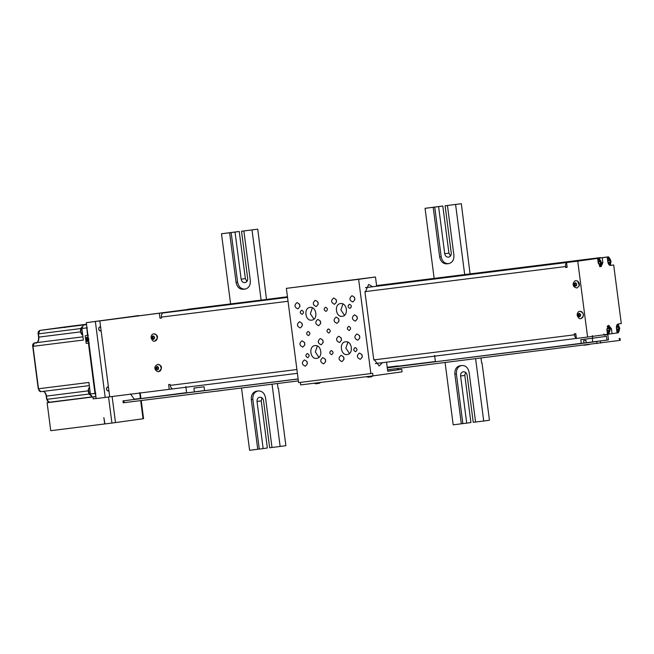 <?xml version="1.0" encoding="UTF-8"?>
<svg xmlns="http://www.w3.org/2000/svg" width="654" height="654" viewBox="0 0 654 654"><rect width="100%" height="100%" fill="white"/><g stroke="black" fill="none" stroke-linecap="round" stroke-linejoin="round"><path stroke-width="0.98" d="M98.779 327.842L99.089 330.335M101.043 330.18L100.185 331.03C98.411 329.878 98.239 328.504 99.653 326.902L100.691 327.499M172.828 388.877L109.7 396.823L99.841 320.91L100.986 320.746L86.287 322.659L138.542 315.62M110.338 396.725L105.212 397.436L95.353 321.523M108.842 390.217L107.992 391.076C106.21 389.915 106.03 388.541 107.452 386.947L108.49 387.536M106.577 387.887L106.888 390.381M105.212 397.436L96.146 398.564L86.287 322.659M187.821 309.456L121.366 318.097L138.534 315.547M121.366 318.097L120.614 318.196M99.841 320.91L187.788 309.53L187.518 310.151M577.163 338.331C575.741 338.281 574.809 337.112 574.367 334.832L574.245 333.875L575.773 333.679L576.387 338.461L587.586 337.055L577.727 261.15L566.528 262.548L567.149 267.322L565.628 267.519L565.497 266.562C565.35 264.232 565.947 262.859 567.304 262.418L365.48 287.629M287.539 297.382L163.206 312.955C161.857 313.389 161.252 314.77 161.407 317.092L161.53 318.048L160.001 318.236L159.388 313.462M169.247 389.375L168.626 384.593L170.146 384.405L170.277 385.361C170.719 387.642 171.65 388.811 173.065 388.86L297.398 373.32L173.065 388.86M576.019 280.713L577.645 280.999L579.346 285.831L577.024 287.964M157.385 338.224L154.802 341.086C156.519 340.636 157.328 339.312 157.23 337.096C156.764 334.93 155.636 333.842 153.853 333.826L156.396 334.823L157.451 336.418L157.385 338.224L156.396 334.823M157.794 364.401L160.369 365.39L161.424 366.984L161.358 368.799L158.767 371.66C155.717 372.061 152.284 366.616 157.794 364.401L157.827 364.401C159.609 364.409 160.729 365.496 161.203 367.662C161.301 369.878 160.492 371.21 158.767 371.66L158.799 371.652M580.098 311.263L579.918 311.288C581.725 311.296 582.853 312.391 583.319 314.558C583.417 316.765 582.608 318.097 580.891 318.547L581.046 318.523C584.472 315.637 584.153 313.217 580.098 311.263M578.553 313.871L579.73 313.724L580.482 314.926L580.057 316.274L578.888 316.422L578.136 315.22L578.553 313.871M579.354 313.765L578.929 315.105L579.681 316.307L578.888 316.422M578.929 315.105L578.136 315.22M579.681 316.307L580.335 316.225M160.001 318.236L161.53 318.032M287.449 296.736L187.788 309.53M610.558 333.859L603.953 334.889M566.528 262.548L600.568 257.578L376.598 285.585M594.936 258.616L608.514 256.842L609.741 258.477M595.058 258.338L376.606 285.659M287.466 296.81L187.911 309.252M298.126 378.928L204.563 390.626L204.064 386.808L193.886 388.075L194.385 391.901L204.547 390.495M185.826 386.498L186.652 392.866L194.385 391.901M586.09 342.9L583.957 343.146L583.621 340.603L585.919 340.284L586.254 342.827L588.387 342.622M397.117 366.51L397.828 365.954L397.885 366.42L435.409 361.695M434.591 355.392L435.417 361.76L387.266 367.744M592.262 338.11L592.761 341.928L586.254 342.827M592.361 335.657L592.688 338.208L580.777 339.696L581.275 343.522L435.417 361.76M583.957 343.146L581.275 343.522M592.688 338.208L606.471 336.303L606.969 340.121L608.498 339.908L607.811 334.627L603.985 335.15L603.846 334.071M592.753 341.903L606.969 340.121M603.977 335.101L607.811 334.627M610.092 329.003L611.457 328.831L608.67 325.324L606.863 329.461L607.492 334.3L587.586 337.055M611.457 328.831L612.087 333.671L617.065 332.976L616.436 328.136C616.281 325.815 616.885 324.433 618.234 324L621.3 323.575L613.689 264.984L610.632 265.41C609.209 265.361 608.277 264.191 607.836 261.911L607.206 257.071L604.149 257.447L608.514 256.842M599.334 259.352L599.178 258.142L607.206 257.071M602.228 257.758L602.857 262.597L601.492 262.769M577.727 261.15L597.633 258.395L598.263 263.235L601.042 266.742L602.857 262.597M612.087 333.671L609.038 334.047L608.882 332.878M609.038 334.047L607.492 334.259M607.1 328.741L607.942 327.687L609.013 328.48L609.258 330.311L608.416 331.365L607.337 330.581L607.1 328.741M607.223 330.572L609.258 330.311M606.977 328.733L609.013 328.48M597.633 258.395L599.178 258.142M598.435 262.001L599.268 260.946L600.347 261.739L600.585 263.57L599.751 264.625L598.672 263.84L598.435 262.001M598.549 263.832L600.585 263.57M598.312 261.992L600.347 261.739M619.15 330.899L618.373 332.755L617.057 332.935M618.251 324L618.414 325.218M616.673 327.417L617.507 326.362L618.586 327.155L618.823 328.987L617.989 330.041L616.91 329.256L616.673 327.417M616.787 329.248L618.823 328.987M616.55 327.409L618.586 327.155M610.288 265.418L613.689 264.984M610.476 264.159L610.64 265.369M608.007 260.676L608.841 259.622L609.92 260.415L610.157 262.246L609.315 263.3L608.245 262.516L608.007 260.676M608.122 262.507L610.157 262.246M607.885 260.668L609.92 260.415M376.679 286.231L375.478 276.985L286.362 288.357L298.608 382.606L370.875 373.573L358.629 279.315L286.362 288.357M397.379 368.521L397.558 369.878L387.716 371.235L386.539 362.169M300.366 382.361L300.701 384.912L372.968 375.87L372.633 373.328L370.875 373.573M372.584 286.746L368.652 284.416L365.046 292.69L373.647 358.923L379.197 365.938L382.41 362.684M299.884 306.652L299.54 304.192M302.361 325.757L302.025 323.297M304.846 344.862L304.502 342.402M307.323 363.967L306.988 361.507M318.204 304.363L317.86 301.903M320.681 323.468L320.346 321.008M323.166 342.573L322.823 340.113M325.651 361.678L325.308 359.218M336.524 302.074L336.189 299.614M339.009 321.179L338.666 318.719M341.486 340.284L341.151 337.824M343.971 359.389L343.628 356.929M354.844 299.777L354.509 297.325M357.329 318.882L356.986 316.43M359.806 337.987L359.471 335.535M362.291 357.092L361.948 354.64M313.953 319.119L310.372 313.765L312.383 307.772M349.449 353.512L345.876 348.157L347.879 342.165M318.915 357.329L315.334 351.975L317.345 345.982M344.486 315.302L340.914 309.947L342.917 303.955M297.823 308.876C300.775 306.383 300.505 304.298 297.006 302.614L296.981 302.614C294.055 305.099 294.325 307.192 297.823 308.876L297.848 308.868M299.491 321.719C296.532 324.204 296.802 326.297 300.3 327.981C303.26 325.488 302.99 323.403 299.491 321.719L299.467 321.719M301.968 340.824C299.017 343.309 299.287 345.402 302.786 347.086C305.737 344.593 305.467 342.508 301.968 340.824L301.944 340.824M305.263 366.191C308.222 363.698 307.952 361.613 304.453 359.929L304.429 359.929C301.494 362.414 301.764 364.507 305.263 366.191L305.295 366.183M316.144 306.579C319.095 304.094 318.825 302.001 315.326 300.317L315.302 300.325C312.375 302.81 312.645 304.895 316.144 306.579L316.168 306.579M318.621 325.684C321.58 323.199 321.31 321.106 317.811 319.422L317.787 319.43C314.852 321.915 315.13 324 318.621 325.684L318.653 325.684M320.288 338.527C317.337 341.02 317.607 343.105 321.106 344.789C324.065 342.304 323.787 340.211 320.288 338.527L320.264 338.535M322.774 357.632C319.814 360.125 320.092 362.21 323.591 363.894C326.542 361.409 326.272 359.316 322.774 357.632L322.749 357.64M333.654 298.028C330.695 300.521 330.965 302.606 334.464 304.29C337.423 301.796 337.153 299.712 333.654 298.028L333.622 298.028M336.949 323.395C339.9 320.901 339.63 318.817 336.131 317.133L336.107 317.133C333.18 319.626 333.45 321.711 336.949 323.395L336.974 323.395M338.617 336.238C335.657 338.731 335.927 340.816 339.426 342.5C342.385 340.006 342.116 337.922 338.617 336.238L338.584 336.246M341.094 355.343C338.143 357.836 338.412 359.921 341.911 361.605C344.862 359.111 344.593 357.027 341.094 355.343L341.069 355.351M351.975 295.739C349.015 298.232 349.285 300.317 352.784 302.001C355.743 299.507 355.474 297.423 351.975 295.739L351.95 295.739M354.452 314.844C351.5 317.337 351.77 319.422 355.269 321.106C358.22 318.612 357.951 316.528 354.452 314.844L354.427 314.844M357.746 340.211C360.706 337.717 360.436 335.633 356.937 333.949L356.912 333.949C353.978 336.442 354.247 338.527 357.746 340.211L357.779 340.203M307.241 353.544C305.295 355.187 305.475 356.561 307.781 357.673C309.726 356.029 309.546 354.656 307.241 353.544L307.225 353.544M326.076 311.378C328.022 309.734 327.842 308.353 325.537 307.249L325.52 307.249C323.591 308.884 323.771 310.266 326.076 311.378L326.093 311.369M349.244 330.483C351.19 328.839 351.018 327.466 348.705 326.354L348.688 326.354C346.759 327.997 346.939 329.371 349.244 330.483L349.261 330.483M331.161 350.552C329.215 352.195 329.395 353.569 331.701 354.681C333.646 353.037 333.466 351.664 331.161 350.552L331.145 350.552M355.621 351.688C357.566 350.045 357.386 348.672 355.081 347.56L355.065 347.56C353.135 349.203 353.315 350.577 355.621 351.688L355.637 351.688M328.888 333.025C330.834 331.382 330.654 330.008 328.349 328.897L328.333 328.897C326.403 330.54 326.583 331.913 328.888 333.025L328.905 333.025M349.457 304.257L349.44 304.257C347.511 305.9 347.691 307.274 349.996 308.386L350.013 308.386C351.942 306.742 351.762 305.369 349.457 304.257M308.533 335.576C310.478 333.932 310.298 332.551 307.993 331.447L307.977 331.447C306.047 333.09 306.227 334.464 308.533 335.576L308.549 335.567M302.156 314.37C304.102 312.726 303.922 311.345 301.617 310.233L301.6 310.241C299.671 311.876 299.851 313.258 302.156 314.37L302.173 314.361M359.414 353.054C356.463 355.547 356.732 357.632 360.231 359.316C363.183 356.822 362.913 354.738 359.414 353.054L359.389 353.054M310.045 307.396C303.431 307.87 305.181 321.302 311.696 320.133C318.302 319.667 316.561 306.227 310.045 307.396L309.988 307.405M345.541 341.789C338.936 342.263 340.677 355.694 347.192 354.525C353.806 354.059 352.056 340.62 345.541 341.789L345.492 341.797M315.007 345.606C308.394 346.08 310.143 359.512 316.659 358.343C323.264 357.877 321.523 344.437 315.007 345.606L314.95 345.614M340.579 303.579C333.973 304.053 335.715 317.484 342.23 316.315C348.844 315.849 347.094 302.41 340.579 303.579L340.521 303.587M375.478 276.985L358.629 279.315M398.319 369.723L401.728 369.297L402.063 371.848L372.968 375.87M401.728 369.297L398.327 369.772L398.147 368.423M397.558 369.878L387.699 371.112M397.06 366.06L387.209 367.286M397.828 365.954L387.201 367.278M271.999 447.475L269.661 447.769L263.537 400.64C263.047 398.36 261.862 397.215 259.99 397.207L259.581 397.256C257.774 397.73 256.924 399.128 257.022 401.458L263.145 448.587L249.607 450.295L241.514 388.01M230.584 303.848L221.485 233.772L239.233 231.475L245.356 278.604L246.926 281.465M263.145 448.587L267.355 447.998L261.24 400.877L261.976 397.779M245.651 288.978L244.71 289.093C240.958 289.068 238.596 286.779 237.606 282.217L231.156 232.546L235.023 232.056L241.146 279.184C241.637 281.465 242.822 282.61 244.694 282.626L245.103 282.577C246.91 282.103 247.768 280.697 247.662 278.367L241.539 231.246L257.758 229.162L266.489 299.352M235.023 232.056L239.233 231.475M241.539 231.246L257.758 229.162M278.441 388.37L285.88 445.685L271.999 447.5L265.549 397.82C264.559 393.267 262.189 390.969 258.444 390.945L256.343 391.206M278.056 388.419L277.419 383.522M221.485 233.772L229.628 232.759L236.078 282.43C237.067 286.992 239.429 289.281 243.174 289.305L245.209 289.052C248.831 288.103 250.539 285.299 250.327 280.648L243.877 230.976M259.278 449.069L252.828 399.398C252.616 394.738 254.324 391.934 257.938 390.986M256.409 391.198C252.787 392.147 251.087 394.951 251.299 399.602L257.75 449.282M229.628 232.759L231.156 232.546M272.048 384.192L280.141 446.478M252.019 229.955L261.118 300.031M475.621 358.735L483.715 421.021L473.234 422.312L467.111 375.183C466.621 372.903 465.435 371.758 463.563 371.75L463.155 371.799C461.348 372.273 460.498 373.671 460.596 376.001L466.719 423.13L453.181 424.838L445.088 362.553M434.158 278.391L425.059 208.315L442.807 206.018L448.93 253.147L450.5 256.008M466.719 423.13L470.929 422.541L464.814 375.421L465.55 372.322M449.224 263.521L448.284 263.636C444.532 263.611 442.169 261.322 441.18 256.76L434.73 207.089L438.597 206.599L444.72 253.727C445.211 256.008 446.396 257.153 448.268 257.169L448.677 257.12C450.483 256.646 451.342 255.24 451.235 252.91L445.112 205.789L461.332 203.705L470.062 273.895M438.597 206.599L442.807 206.018M445.112 205.789L461.332 203.705M482.014 362.913L489.454 420.228L483.715 421.021M481.63 362.962L480.992 358.065M425.059 208.315L433.201 207.302L439.651 256.973C440.641 261.535 443.003 263.824 446.747 263.848L448.783 263.595C452.404 262.646 454.113 259.842 453.901 255.191L447.45 205.519M462.852 423.612L456.402 373.933C456.19 369.281 457.898 366.477 461.511 365.529M475.572 422.043L469.122 372.363C468.133 367.81 465.762 365.512 462.018 365.488L459.983 365.741C456.361 366.69 454.661 369.494 454.865 374.145L461.323 423.825M433.201 207.302L434.73 207.089M455.593 204.498L464.692 274.566M87.399 335.461L87.971 335.616M88.895 342.737L88.102 343.113L88.936 343.007M86.688 325.708L87.432 335.453L85.2 335.739L86.189 343.375L88.429 343.097L94.961 393.406L95.754 395.498M86.549 324.629L83.377 325.063L81.881 328.512L83.377 340.039L32.994 346.342L38.504 388.754C38.872 390.659 39.649 391.632 40.826 391.672L89.296 385.615L40.826 391.672M38.504 388.754L88.887 382.451L90.383 393.978C90.751 395.883 91.527 396.855 92.713 396.896L95.885 396.504L92.713 396.896M88.429 343.097L89.32 342.982M86.189 343.375L88.102 343.113M88.764 341.731L87.759 341.233L87.154 337.66L88.11 336.647L86.238 337.775L86.843 341.347L88.772 341.74M88.797 338.846L88.347 338.993L88.911 339.516L87.734 339.516M87.432 335.453L88.331 335.339M156.846 335.453L157.352 335.976M160.819 366.027L161.317 366.542M575.389 333.712L576.076 336.033M565.628 267.519L567.149 267.306M566.838 264.935L566.773 267.355M567.067 262.475L365.472 287.662M204.555 390.544L199.02 391.296L204.563 390.61M596.105 341.592L585.91 342.909M123.712 402.725L298.387 380.898M387.528 369.755L619.224 340.481M298.134 378.993L123.974 400.771L186.619 392.637M397.861 366.224L435.384 361.531M608.498 339.884L387.274 367.842M618.978 338.576L619.477 338.527L619.73 340.44M124.219 402.684L123.974 400.771L123.467 400.812M161.358 368.799L160.369 365.39M156.265 369.044L156.077 367.573L157.001 366.714L158.113 367.319L158.301 368.791L157.377 369.649L156.265 369.044L158.178 369.543M157.794 366.6L156.87 367.466L157.066 368.93M156.87 367.466L156.077 367.573M152.464 336.409L153.641 336.262L154.393 337.464L153.968 338.813L152.799 338.96L152.047 337.758L152.464 336.409M153.265 336.303L152.84 337.652L153.592 338.854L154.246 338.764M153.592 338.854L152.799 338.96M152.84 337.652L152.047 337.758M575.528 285.97L574.416 285.365L574.22 283.893L575.144 283.035L576.256 283.64L576.452 285.111L575.528 285.97M575.945 282.92L575.021 283.787L575.209 285.258L576.321 285.863M574.22 283.893L575.021 283.787M575.209 285.258L574.416 285.365M108.531 396.937L111.924 423.048L115.496 422.574L112.104 396.471M140.7 400.616L143.054 418.764L142.556 418.805M143.054 418.764L115.496 422.574M111.924 423.048L50.75 430.692L47.121 402.725L95.893 396.586M104.697 423.947L103.872 417.579L104.902 423.923M139.67 392.653L140.414 398.384L134.283 399.234L130.481 393.921M133.882 399.202L140.422 398.466M96.13 398.441L93.162 398.858L92.925 396.994M96.138 398.482L93.162 398.858M95.885 396.545L64.419 400.346M54.004 401.809L55.803 401.605M63.397 400.477L47.121 402.725M217.03 391.149L222.344 390.413M583.875 345.271L589.18 344.535M565.497 266.562L364.957 291.635M288.038 301.257L161.407 317.092M170.277 385.361L296.908 369.526M373.818 359.904L574.367 334.832M577.883 315.253C578.537 312.833 579.485 312.71 580.736 314.893C580.082 317.313 579.133 317.427 577.883 315.253M607.296 332.804L608.326 333.066L609.798 331.529M609.258 327.188L607.541 326.052M607.19 326.657L607.77 326.403C610.46 328.153 610.73 330.229 608.58 332.649L607.19 331.987M599.751 266.309L601.132 264.788M600.585 260.447L598.77 259.319L597.821 259.859M597.936 260.684L599.105 259.671C601.794 261.412 602.064 263.497 599.914 265.908L599.268 265.818M616.869 331.48L617.899 331.742L619.371 330.205M618.823 325.864L617.114 324.727M616.763 325.332L617.343 325.079C620.033 326.828 620.303 328.905 618.153 331.325L616.763 330.662M609.324 264.984L610.705 263.464M610.157 259.123L608.334 257.995L607.394 258.534M607.501 259.36L608.678 258.338C611.367 260.088 611.637 262.164 609.487 264.584L608.841 264.494M372.715 375.903L371.627 376.761L368.472 377.203L370.63 376.9M257.022 401.458L261.24 400.877M241.146 279.184L245.356 278.604M244.694 282.626L245.299 282.544M243.174 289.305L244.71 289.093M251.299 399.602L252.828 399.398M237.606 282.217L236.078 282.43M460.596 376.001L464.814 375.421M444.72 253.727L448.93 253.147M448.268 257.169L448.873 257.087M446.747 263.848L448.284 263.636M454.865 374.145L456.402 373.933M441.18 256.76L439.651 256.973M95.852 393.291L90.383 393.978M92.23 396.872L49.254 402.243L46.671 399.349L46.254 396.103C45.535 392.915 44.382 391.345 42.804 391.403C44.668 391.476 45.911 393.029 46.508 396.079L46.925 399.324C47.301 401.229 48.077 402.202 49.254 402.243L92.23 396.872M64.991 327.58L65.425 326.877L86.5 324.245L39.927 330.409L38.422 333.859L38.848 337.104C39.052 340.203 38.251 342.042 36.444 342.622L34.49 342.892L32.994 346.342M65.416 326.877L39.919 330.409L86.541 324.58M86.549 324.67L83.377 325.063M89.14 394.043L46.925 399.324M88.192 390.863L46.508 396.079M87.35 327.826L81.881 328.512M82.96 336.835L34.49 342.892C32.97 343.612 32.381 344.772 32.741 346.375L38.243 388.787L40.81 391.672M82.96 336.81L34.49 342.892M80.524 331.889L38.848 337.104M80.704 328.57L38.422 333.859M39.502 331.104L39.927 330.409C38.398 331.128 37.818 332.289 38.169 333.883L38.594 337.137C38.709 340.423 37.997 342.255 36.436 342.622M36.444 342.622L36.019 343.325M90.783 395.408L90.293 395.13C88.772 393.724 88.184 391.738 88.519 389.179L89.5 387.176M88.413 389.441L89.369 394.1M87.759 341.233L88.584 340.301M82.756 335.257L80.655 331.414L81.913 326.943M80.875 328.553L80.556 331.423L81.57 334.063M375.29 363.575L576.387 338.429L375.29 363.575M287.539 297.406L163.206 312.955M600.339 341.175L600.585 343.088M596.775 341.65L597.02 343.554M157.418 369.968C155.431 369.003 155.276 367.818 156.96 366.395C158.947 367.36 159.102 368.545 157.418 369.968M151.793 337.791C152.447 335.371 153.396 335.257 154.646 337.431C153.992 339.851 153.044 339.974 151.793 337.791M576.1 280.705L577.49 281.024C579.084 282.144 579.648 283.746 579.199 285.847L577.106 287.956M576.689 285.242C575.128 286.853 574.228 286.362 573.991 283.762C575.545 282.152 576.444 282.642 576.689 285.242M316.217 383.726L319.07 383.367L315.629 383.792L314.272 383.211M580.924 318.547C579.697 319.307 578.447 318.236 577.147 315.334C577.18 312.825 578.103 311.476 579.918 311.288M607.353 333.188L608.334 333.066C608.727 333.924 609.34 332.788 610.166 329.665C608.972 326.403 608.056 325.202 607.435 326.06M599.661 266.325C600.061 267.184 600.674 266.047 601.5 262.924C600.298 259.663 599.391 258.461 598.77 259.319L597.772 259.442M616.918 331.864L617.899 331.742C618.3 332.6 618.913 331.464 619.739 328.341C618.537 325.079 617.629 323.877 617.008 324.736M609.234 265.001C609.634 265.859 610.239 264.723 611.073 261.6C609.871 258.338 608.964 257.136 608.334 257.995L607.345 258.117M368.472 377.203L366.183 376.72M89.492 387.103L88.315 389.285C88.118 393.136 89.238 395.22 91.691 395.547M81.93 326.894L80.671 328.668L80.45 331.414L81.309 333.941L82.764 335.322M619.992 338.453L620.237 340.366M122.96 400.886L123.205 402.799M154.834 341.086C153.616 341.846 152.357 340.775 151.058 337.881C151.09 335.371 152.014 334.022 153.829 333.834M575.945 280.721C575.373 280.353 574.498 281.13 573.321 283.051C572.691 285.757 573.901 287.4 576.951 287.973M140.234 392.997L140.937 398.392M141.215 400.559L143.569 418.691M320.803 382.394L319.087 383.367"/></g></svg>
